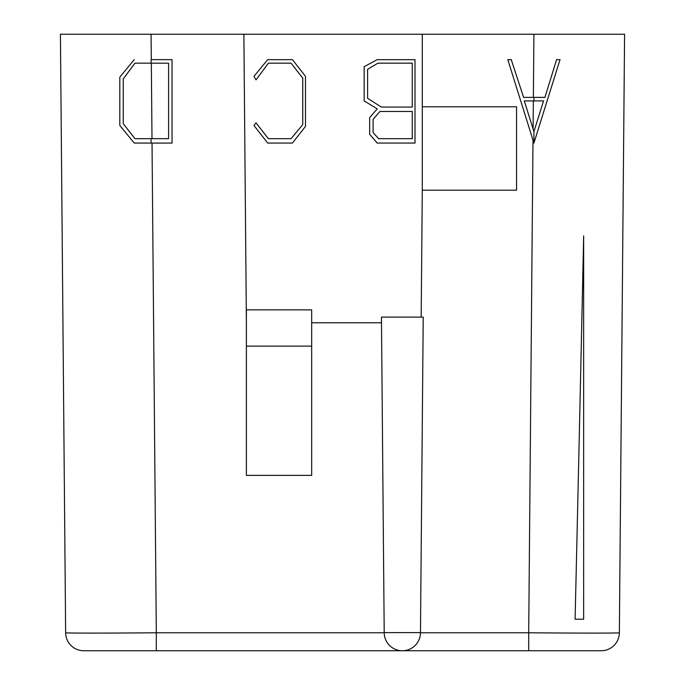 <?xml version="1.0" encoding="UTF-8"?>
<svg xmlns="http://www.w3.org/2000/svg" width="685" height="685" viewBox="0 0 685 685"><rect width="100%" height="100%" fill="white"/><g stroke="black" fill="none" stroke-linecap="round" stroke-linejoin="round"><path stroke-width="1.03" d="M151.299 59.638L172.038 59.638L151.299 59.638L151.077 34.25L60.417 34.25L624.583 34.25L533.923 34.25L533.367 97.39L523.614 97.39L511.241 59.638L507.808 59.638L533.915 143.079L560.03 59.621L556.597 59.612L544.909 97.416L533.367 97.39M624.583 34.25L619.36 632.777A18.135 18.135 0 0 1 601.224 650.75L83.775 650.75A18.135 18.135 0 0 1 65.64 632.777L60.417 34.25M246.394 346.13L246.394 475.381L311.675 475.381L311.675 346.13L246.394 346.13L246.394 309.86L311.675 309.86L311.675 346.13M246.394 322.789L243.877 34.25M311.675 322.789L381.451 322.789L381.451 317.112L384.208 632.615L381.451 317.112L423.219 317.112L420.47 632.615L423.219 317.112M134.928 138.67L168.596 138.687L168.596 63.183L168.596 138.687L134.928 138.67L123.249 123.711L123.249 78.929L134.928 63.166L123.249 78.912M415.007 143.071L415.007 59.655L377.212 59.655L364.163 66.685L364.163 100.926L377.212 108.829L369.66 117.606L369.66 134.286L377.212 143.071L415.007 143.071M412.259 63.174L377.906 63.174L367.597 69.313L367.597 98.289L381.339 107.066L412.259 107.066L412.259 63.174M412.259 111.458L379.961 111.458L373.094 119.361L373.094 132.53L378.591 138.678L412.259 138.678L412.259 111.458M422.285 106.783L422.285 190.19L516.567 190.19L516.567 106.783L422.285 106.783L422.285 34.25M421.172 317.112L422.285 190.19M556.597 59.612L544.909 97.381L523.614 97.39M543.539 100.926L524.299 100.935L533.915 131.666L543.539 100.926L533.915 131.623L533.093 128.994L533.341 100.935M560.03 59.621L556.597 59.629M123.249 78.929L123.249 123.685L134.928 138.635M172.038 59.672L172.038 143.079L151.077 143.079L134.243 143.062L119.815 125.458L119.815 77.14L134.243 59.646M134.928 63.166L168.596 63.183M583.663 235.897A10389.601 90.66 90.5 0 1 575.092 619.197L583.663 619.197L583.663 235.897M305.484 76.343L305.484 126.382L292.435 143.071L267.698 143.071L253.955 125.509L256.019 122.872L268.383 138.678L291.056 138.678L302.744 124.627L302.744 78.099L291.056 63.174L268.383 63.174L256.019 79.854L253.955 76.343L267.698 59.655L292.435 59.655L305.484 76.343M384.208 632.615A18.135 18.135 0 0 0 402.335 650.75A18.135 18.135 0 0 0 420.47 632.615A18.135 18.135 0 0 1 402.335 650.75A18.135 18.135 0 0 1 384.208 632.615L420.47 632.615M533.923 143.071L533.915 131.623M523.614 97.424L511.241 59.672L507.808 59.672M524.308 100.935L533.093 128.994M152.027 143.079L156.3 632.777L384.208 632.777M151.334 63.183L151.993 138.653M528.7 650.75L528.7 632.777L420.47 632.777M619.36 632.777C620.473 633.205 577.155 633.205 528.7 632.777L532.999 140.142M533.923 97.424L533.923 100.935M151.077 138.687L151.077 143.079M151.077 59.672L151.077 63.183M156.3 650.75L156.3 632.777C107.845 633.205 64.527 633.205 65.64 632.777"/></g></svg>

